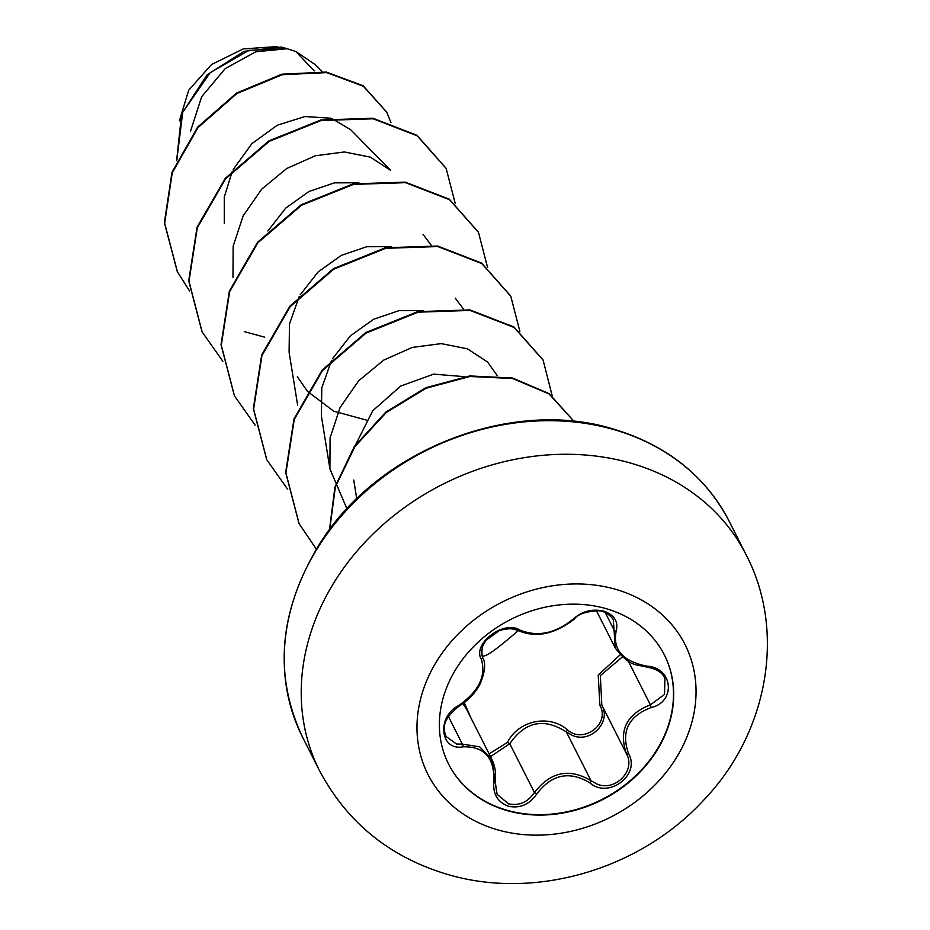 <?xml version="1.0" encoding="UTF-8"?>
<svg xmlns="http://www.w3.org/2000/svg" width="930" height="930" viewBox="0 0 930 930"><rect width="100%" height="100%" fill="white"/><g stroke="black" fill="none" stroke-linecap="round" stroke-linejoin="round"><path stroke-width="1.4" d="M664.334 654.825A120.912 101.138 -26.8 0 1 637.666 773.841A120.912 101.138 -26.8 0 1 507.048 810.251A120.912 101.138 -26.8 0 1 448.539 763.983M507.257 810.658A120.912 101.138 -26.8 0 1 448.644 764.193A120.912 101.138 -26.8 0 1 475.114 645.06A120.912 101.138 -26.8 0 1 605.825 608.569A120.912 101.138 -26.8 0 1 664.438 655.034A120.912 101.138 -26.8 0 1 637.968 774.167A120.912 101.138 -26.8 0 1 507.257 810.658M589.922 782.909C569.451 770.54 551.723 774.237 536.738 794.022C529.426 804.531 519.998 808.6 508.466 806.24C497.631 802.218 492.761 794.069 493.853 781.805C494.76 757.962 484.507 746.302 463.105 746.813C439.878 751.277 436.368 716.728 458.862 705.417C478.845 691.292 486.332 675.947 481.322 659.358C471.94 643.769 504.223 619.427 520.01 630.145C537.761 637.155 555.501 633.446 573.24 619.031C581.924 611.266 592.061 608.615 603.663 611.068C614.451 614.963 618.613 621.67 616.148 631.214C612.533 649.617 622.775 661.265 646.862 666.159C672.936 667.368 676.401 701.918 651.058 707.579C628.308 716.298 620.81 731.666 628.575 753.672C640.828 774.888 608.569 799.254 589.922 782.909A2.186 0.628 -52.8 0 0 591.003 780.712L596.804 783.955C614.951 792.104 636.073 770.598 626.506 753.858C618.427 730.654 626.39 714.31 650.407 704.847L664.508 694.443L664.927 678.516M646.559 666.81L646.617 667.066C636.934 664.09 630.249 667.74 615.265 648.001L613.312 619.554C608.697 613.579 603.465 610.661 597.641 610.789C585.528 611.533 577.763 614.3 574.345 619.078A2.186 0.988 -134.2 0 1 573.24 619.031M489.122 753.858L507.443 742.431C518.498 720.285 549.246 713.926 567.509 729.887C583.389 744.349 610.522 723.773 599.885 705.393L601.826 705.08C611.626 722.04 590.515 743.826 572.183 735.293L566.324 731.933C543.945 717.565 525.101 721.506 509.768 743.744L491.354 756.044M495.016 781.642L497.108 794.325L508.617 803.869C519.207 806.008 527.822 802.23 534.448 792.523C550.479 771.749 569.334 767.82 591.003 780.712L566.324 731.933L567.509 729.887M446.016 736.432L456.56 744.058L462.361 744.105L479.659 746.825L491.796 759.159L495.155 781.491C496.306 773.807 495.202 766.39 491.831 759.24L491.831 759.24M464.233 702.662L470.929 717.89M322.14 71.529L315.549 64.833L295.891 51.534L287.126 48.732L255.773 51.789L225.188 68.622L201.659 96.743L190.452 131.444M314.235 70.971L295.891 51.534M232.977 277.28L233.151 246.183L243.16 215.876L261.702 189.15L286.731 168.493L315.351 155.763L344.309 151.962L370.407 157.147L390.67 170.399L350.668 129.7L331.987 118.587M330.708 118.203L304.959 116.541L277.221 125.236L251.925 143.615L233.128 169.585M232.302 171.271L224.281 197.032L224.304 223.502M358.875 182.757L334.451 182.861L308.993 191.487L285.777 208.064L267.852 231M391.193 246.648L366.757 246.729L341.298 255.378L318.106 271.955L300.169 294.88M299.146 296.717L289.463 324.059L289.102 352.284L297.612 405.05M297.356 376.743L307.226 391.077M307.574 391.472L333.789 411.234L366.327 420.058M423.51 310.527L399.063 310.62L373.627 319.257L350.389 335.858L332.475 358.771M331.464 360.608L321.78 387.938L321.42 416.175L329.918 468.929L330.092 437.856L340.078 407.549L358.678 380.777L383.706 360.119L412.292 347.413L441.262 343.623L467.383 348.808L487.611 362.049L497.236 375.639M464.407 376.65L433.682 374.139L400.737 386.031L372.721 410.781L355.783 444.412M346.96 508.826L329.918 468.929M455.305 298.17L463.5 309.039M422.987 234.29L431.171 245.16M277.373 46.57L243.207 48.918L211.517 64.53L188.697 90.21L179.397 120.784M189.569 290.951L177.374 271.688L164.656 223.177L172.259 172.817L197.951 127.631L236.813 93.581L282.185 74.714L326.686 72.61L363.374 86.258L386.799 112.309L390.937 122.597M176.77 160.471L182.733 112.297L210.192 72.668L248.949 50.348L286.684 48.627M177.235 271.421L164.389 222.654L171.992 172.282L197.683 127.096L236.546 93.047L281.918 74.179L326.418 72.075L363.107 85.723L386.671 112.042M176.63 160.785L181.583 114.076L207.053 74.842L244.02 51.348L281.185 47.023L286.463 48.523M244.288 331.615L264.643 337.16M455.258 203.624L446.156 168.47L417.221 135.827L373.186 118.784L321.083 120.528L269.13 141.418L225.56 178.862L197.311 227.792L188.976 281.337L202.147 331.975L222.863 361.293M487.576 267.514L478.473 232.349L449.539 199.706L405.503 182.664L353.4 184.419L301.448 205.298L257.877 242.753L229.629 291.671L221.294 345.228L234.465 395.866L255.18 425.184M519.882 331.394L510.791 296.228L481.845 263.597L437.821 246.555L385.706 248.298L333.765 269.189L290.195 306.644L261.935 355.562L253.611 409.107L266.782 459.746L287.498 489.064M552.222 395.855L543.097 360.108L514.162 327.476L470.127 310.434L418.023 312.189L366.071 333.079L322.501 370.524L294.252 419.453L285.929 472.998L299.1 523.637L316.34 549.13M329.487 529.74L334.916 487.053L354.411 446.388L385.892 412.048L425.882 387.694L469.813 375.941L512.604 378.033L549.165 393.657L574.101 421.453L549.06 393.936L512.581 378.498L469.964 376.487L426.219 388.194L386.392 412.397L354.969 446.505L335.381 486.925L329.72 529.426M446.016 168.202L416.954 135.292L372.918 118.25L320.815 120.005L268.863 140.883L225.293 178.339L197.032 227.257L188.709 280.802L202.019 331.708M478.334 232.082L449.26 199.183L405.236 182.129L353.133 183.884L301.18 204.774L257.61 242.219L229.35 291.137L221.026 344.693L234.337 395.599M510.651 295.961L481.577 263.062L437.553 246.02L385.439 247.764L333.498 268.654L289.928 306.11L261.667 355.027L253.344 408.584L266.654 459.478M542.969 359.84L513.895 326.942L469.859 309.899L417.756 311.655L365.804 332.545L322.233 370L293.985 418.919L285.661 472.475L298.972 523.369M599.885 705.393L598.223 675.064L620.159 654.836M491.796 759.147L466.569 709.288L462.896 703.65M536.738 794.022L534.448 792.523L509.768 743.744L507.443 742.431M622.379 656.94L600.338 675.622L601.826 705.08L626.506 753.858A2.186 0.744 -25.7 0 0 628.575 753.672M463.105 746.813A2.186 1.023 -97.4 0 0 462.361 744.105L448.376 716.449M458.862 705.417L458.909 706.254C468.476 700.348 475.637 692.722 480.357 683.376C485.321 671.123 485.995 662.381 482.356 657.138A2.186 1.593 -25.2 0 0 482.345 657.103M493.853 781.805L495.155 781.491L497.12 794.336M628.32 661.16L650.407 704.847L651.058 707.579M664.973 678.609L664.973 678.609C662.683 672.657 656.557 668.81 646.617 667.066L646.862 666.159M605.232 612.521L613.893 629.645A2.186 1.383 18.5 0 0 616.148 631.214M574.484 618.462A2.186 0.988 -134.2 0 1 574.345 619.078C554.606 634.318 535.901 638.154 518.243 630.61A2.186 1.476 -61.4 0 0 520.01 630.145M517.882 630.284A2.186 1.476 -61.4 0 0 518.243 630.61C514.371 628.18 508.082 628.169 499.375 630.552L485.937 640.317L482.31 646.745C482.275 654.232 473.568 669.391 518.243 630.61C507.396 626.227 497.783 630.203 491.819 634.667C483.925 639.34 480.764 646.827 482.356 657.138A2.186 1.593 -25.2 0 1 481.322 659.358M615.207 589.202A144.011 120.447 -26.8 0 1 683.097 745.523A144.011 120.447 -26.8 0 1 497.817 829.897A144.011 120.447 -26.8 0 1 429.927 673.576A144.011 120.447 -26.8 0 1 615.207 589.202M630.296 463A239.068 199.95 -26.8 0 1 746.174 554.861C786.792 632.737 767.076 734.037 703.952 799.858C640.747 868.934 536.099 900.438 448.248 874.63C390.17 857.495 347.274 822.852 319.525 770.691A239.068 199.95 -26.8 0 1 371.861 535.157A239.068 199.95 -26.8 0 1 630.296 463M302.541 737.106C273.118 674.331 279.093 609.487 320.478 542.585C378.905 449.446 511.849 397.808 612.719 428.858C666.543 444.924 705.359 475.73 729.19 521.277A239.068 199.95 153.2 0 0 613.3 429.416A239.068 199.95 153.2 0 0 354.876 501.572A239.068 199.95 153.2 0 0 302.541 737.106L319.525 770.691M596.409 610.719L615.23 647.931M729.19 521.277L746.174 554.861M353.737 480.054L356.76 498.817M446.051 736.502C444.552 731.073 438.995 722.447 458.909 706.254"/></g></svg>
